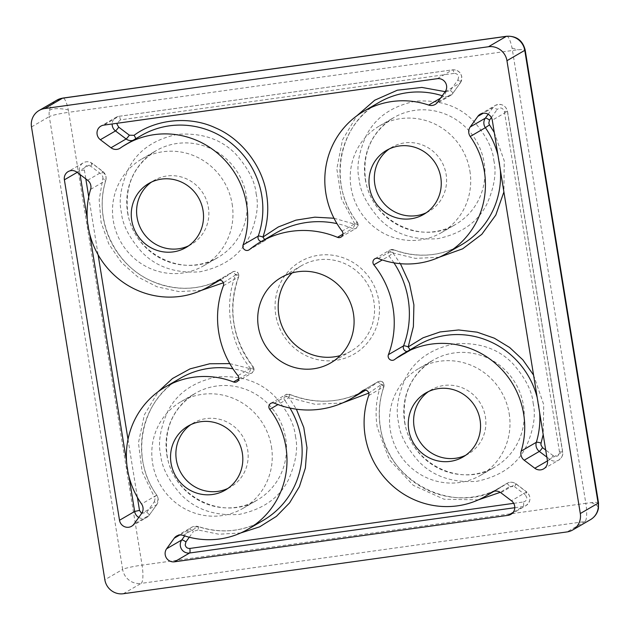<?xml version="1.0" encoding="UTF-8"?>
<svg xmlns="http://www.w3.org/2000/svg" width="630" height="630" viewBox="0 0 630 630"><rect width="100%" height="100%" fill="white"/><g stroke="black" fill="none" stroke-linecap="round" stroke-linejoin="round"><path stroke-width="0.47" stroke-dasharray="3.15 2.36" d="M598.5 502.764A16.451 1.52 -9.2 0 0 591.326 502.669A16.451 1.52 -9.2 0 0 585.821 503.323A16.451 3.827 -97.9 0 1 584.876 521.569L141.12 583.388A16.451 3.827 82.1 0 0 142.065 565.141A16.451 1.52 -9.2 0 0 122.653 569.418L49.305 116.581A16.451 1.52 170.8 0 1 68.717 112.305A16.451 3.827 82.1 0 0 68.284 109.903A16.451 3.827 82.1 0 0 62.89 98.075M590.53 519.624A16.451 15.931 59.8 0 1 584.876 521.569L567.071 531.925M31.5 126.937L49.305 116.581A16.451 15.931 59.8 0 1 49.439 110.573A16.451 15.931 59.8 0 1 56.889 100.146M506.646 36.264A16.451 3.827 -97.9 0 1 512.04 48.093A16.451 3.827 -97.9 0 1 512.473 50.487A16.451 1.52 170.8 0 1 517.986 49.825A16.451 1.52 170.8 0 1 525.152 49.927M368.707 395.561L383.843 386.765A4.111 3.985 -120.2 0 0 377.488 382.079A4.111 1.016 -129.2 0 1 380.355 384.079A4.111 1.016 -129.2 0 1 380.945 384.772A4.111 0.795 -160.6 0 1 383.938 386.662A4.111 0.795 -160.6 0 1 383.843 386.765A82.27 79.648 -120.2 0 0 380.3 427.219A82.27 79.648 -120.2 0 0 500.897 487.297A82.27 79.648 -120.2 0 0 506.567 483.659A4.111 1.024 -125.2 0 1 509.804 486.517L500.244 492.321M478.375 499.873L444.04 499.22L413.256 485.313L389.293 459.632L377.228 427.25C374.929 412.674 376.165 398.514 380.945 384.772L368.786 393.112M253.945 368.802A4.111 3.985 -120.2 0 0 253.079 366.841L250.874 368.841A4.111 0.654 -68.8 0 1 248.645 373.165A4.111 3.985 -120.2 0 0 253.945 368.802M238.739 274.885A4.111 3.985 -120.2 0 0 232.706 271.877L232.706 271.877A4.111 3.985 -120.2 0 0 232.289 272.16A4.111 1.024 -127.7 0 1 235.108 274.223A4.111 1.024 -127.7 0 1 235.667 274.916A4.111 0.811 -159.1 0 1 238.62 276.901A4.111 0.811 -159.1 0 1 238.526 277.003A4.111 3.985 -120.2 0 0 238.739 274.885M358.021 224.209A4.111 3.985 -120.2 0 0 357.21 222.327L354.942 224.248A4.111 0.638 -67.3 0 1 352.619 228.532A4.111 3.985 -120.2 0 0 358.021 224.209M439.094 257.276L415.32 258.355L392.978 253A4.111 0.654 111.2 0 0 393.159 252.472A4.111 0.654 111.2 0 0 393.577 249.685A4.111 0.654 111.2 0 0 393.427 249.716A4.111 3.985 -120.2 0 0 388.993 256.04L392.978 253L400.412 263.694M342.452 402.98L314.968 404.271L288.91 397.593A4.111 0.638 112.7 0 0 289.099 397.065A4.111 0.638 112.7 0 0 289.603 394.317A4.111 0.638 112.7 0 0 289.454 394.349A4.111 3.985 -120.2 0 0 284.862 400.554L288.91 397.593L296.384 409.185M362.849 390.537L377.984 381.733C379.906 381.174 383.568 379.788 384.103 386.017A4.111 1.252 -169.8 0 1 383.985 386.245M378.78 300.636A53.471 51.77 59.8 0 1 335.782 360.376A53.471 51.77 59.8 0 1 275.759 314.992A53.471 51.77 59.8 0 1 318.756 255.252A53.471 51.77 59.8 0 1 378.78 300.636M292.107 272.94A49.361 47.785 59.8 0 1 301.565 265.663A49.361 47.785 59.8 0 1 373.921 301.707A49.361 47.785 59.8 0 1 351.186 351.005A49.361 47.785 59.8 0 1 340.176 355.627M509.182 413.595A61.701 59.732 59.8 0 1 480.761 475.209A61.701 59.732 59.8 0 1 390.316 430.148A61.701 59.732 59.8 0 1 418.737 368.526A61.701 59.732 59.8 0 1 509.182 413.595M271.459 446.709A61.701 59.732 59.8 0 1 243.038 508.331A61.701 59.732 59.8 0 1 152.594 463.263A61.701 59.732 59.8 0 1 181.015 401.649A61.701 59.732 59.8 0 1 271.459 446.709M232.163 204.112A61.701 59.732 59.8 0 1 203.742 265.734A61.701 59.732 59.8 0 1 113.298 220.673A61.701 59.732 59.8 0 1 141.719 159.051A61.701 59.732 59.8 0 1 232.163 204.112M469.893 170.998A61.701 59.732 59.8 0 1 441.473 232.62A61.701 59.732 59.8 0 1 351.028 187.559A61.701 59.732 59.8 0 1 379.449 125.937A61.701 59.732 59.8 0 1 469.893 170.998M465.617 455.309A37.02 35.839 -120.2 0 0 468.358 453.876A37.02 35.839 -120.2 0 0 485.407 416.902A37.02 35.839 -120.2 0 0 431.14 389.868A37.02 35.839 -120.2 0 0 428.542 391.537M188.598 245.834A37.02 35.839 -120.2 0 0 191.339 244.401A37.02 35.839 -120.2 0 0 208.388 207.427A37.02 35.839 -120.2 0 0 154.122 180.393A37.02 35.839 -120.2 0 0 151.523 182.062M426.329 212.72A37.02 35.839 -120.2 0 0 429.069 211.286A37.02 35.839 -120.2 0 0 446.119 174.313A37.02 35.839 -120.2 0 0 391.852 147.27A37.02 35.839 -120.2 0 0 389.253 148.948M227.887 488.423A37.02 35.839 -120.2 0 0 230.627 486.99A37.02 35.839 -120.2 0 0 247.684 450.017A37.02 35.839 -120.2 0 0 193.418 422.982A37.02 35.839 -120.2 0 0 190.811 424.651M123.315 593.736L141.12 583.388A16.451 15.931 59.8 0 1 122.653 569.418L104.848 579.773M229.777 363.612L250.874 368.841C229.989 343.98 223.571 304.369 235.667 274.916L223.351 282.783M201.364 290.391L178.904 291.595L157.043 286.792L137.852 276.964L121.543 262.623L108.848 244.062L101.076 222.351L99.17 199.923L102.792 178.747A4.111 0.764 -163 0 1 105.84 180.463A4.111 0.764 -163 0 1 105.745 180.566A8.229 7.962 -120.2 0 0 102.745 171.454L92.114 163.422A8.229 7.962 -120.2 0 0 79.514 171.021L77.183 172.376M102.792 178.747L102.918 176.888L101.296 174.187L90.665 166.155C86.846 164.564 84.751 165.832 84.365 169.95L79.514 171.021L80.089 174.573M141.648 513.426L146.727 512.308A4.111 0.945 -144.3 0 1 149.176 515.23A4.111 0.945 -144.3 0 1 149.105 515.301L133.97 524.097M146.727 512.308L154.342 501.732A4.111 0.945 -144.3 0 1 156.791 504.654A4.111 0.945 -144.3 0 1 156.72 504.717A8.229 7.962 -120.2 0 0 156.705 495.188L154.334 496.968L142.16 471.838L138.442 442.874L144.372 414.8L158.398 391.514M261.19 241.55A4.111 3.985 -120.2 0 0 264.08 241.14L264.08 241.14A4.111 3.985 -120.2 0 0 264.584 240.794A4.111 1.016 50.8 0 0 264.616 240.77A4.111 1.016 50.8 0 0 264.521 239.62M333.995 218.248L354.942 224.248L341.421 198.733L336.829 168.887L342.476 139.931L356.824 115.818M445.213 91.657L445.89 91.886A4.111 0.685 -71.2 0 1 443.819 96.264A82.27 79.648 -120.2 0 0 442.26 95.752M407.09 351.509A4.111 3.985 -120.2 0 0 409.784 350.713A4.111 1.024 52.3 0 0 409.815 350.697A4.111 1.024 52.3 0 0 409.87 349.894M533.563 375.086L543.737 404.673L543.194 434.535M547.462 460.908L549.958 459.459A4.111 0.409 -52.9 0 0 553.187 455.687C557.007 457.278 559.109 456.01 559.487 451.891L562.558 451.852L547.423 460.656M559.487 451.891L504.347 111.447C502.677 107.612 500.267 106.974 497.125 109.533A4.111 0.945 35.7 0 0 492.967 107.58L483.297 113.203M494.274 132.481L504.252 160.87L503.898 191.929M240.66 532.988L218.775 534.232L197.962 529.956A4.111 0.685 108.8 0 0 198.403 526.585A4.111 0.685 108.8 0 0 198.253 526.609A82.27 79.648 -120.2 0 0 263.167 520.412C242.715 531.815 221.122 533.87 198.403 526.585L191.764 527.231A8.229 7.962 -120.2 0 0 189.362 529.405L179.7 535.027M533.137 403.168C535.965 414.989 533.705 429.361 526.341 446.284C517.348 464.601 500.874 476.264 476.91 481.288C452.419 483.013 432.967 476.351 418.572 461.302C406.177 447.127 399.459 434.007 398.42 421.935C395.585 410.114 397.853 395.742 405.216 378.819C414.209 360.51 430.684 348.839 454.647 343.815C479.139 342.09 498.582 348.752 512.985 363.809C525.381 377.976 532.098 391.096 533.137 403.168M404.562 421.864A61.701 59.732 -120.2 0 0 495.007 466.932A61.701 59.732 -120.2 0 0 523.428 405.31A61.701 59.732 -120.2 0 0 432.983 360.25A61.701 59.732 -120.2 0 0 404.562 421.864M295.407 436.283C298.242 448.111 295.974 462.483 288.619 479.406C279.618 497.716 263.143 509.379 239.18 514.403C214.688 516.127 195.245 509.465 180.841 494.416C168.446 480.241 161.729 467.121 160.697 455.049C157.862 443.229 160.122 428.857 167.486 411.933C176.479 393.624 192.961 381.953 216.917 376.937C241.408 375.204 260.859 381.867 275.255 396.924C287.65 411.091 294.368 424.21 295.407 436.283M166.84 454.986A61.701 59.732 -120.2 0 0 257.284 500.047A61.701 59.732 -120.2 0 0 285.705 438.425A61.701 59.732 -120.2 0 0 195.261 393.364A61.701 59.732 -120.2 0 0 166.84 454.986M256.119 193.694C258.946 205.514 256.686 219.886 249.323 236.809C240.329 255.118 223.855 266.789 199.891 271.814C175.4 273.538 155.949 266.876 141.553 251.827C129.158 237.652 122.44 224.532 121.401 212.46C118.566 200.639 120.834 186.267 128.197 169.344C137.19 151.035 153.665 139.364 177.629 134.34C202.12 132.615 221.563 139.277 235.966 154.326C248.362 168.501 255.079 181.621 256.119 193.694M127.544 212.389A61.701 59.732 -120.2 0 0 217.988 257.45A61.701 59.732 -120.2 0 0 246.409 195.835A61.701 59.732 -120.2 0 0 155.964 150.767A61.701 59.732 -120.2 0 0 127.544 212.389M493.841 160.579C496.676 172.399 494.416 186.771 487.053 203.695C478.06 222.004 461.577 233.675 437.622 238.699C413.123 240.424 393.679 233.761 379.284 218.705C366.88 204.537 360.163 191.418 359.132 179.345C356.296 167.525 358.557 153.153 365.92 136.23C374.921 117.912 391.395 106.249 415.351 101.225C439.85 99.501 459.294 106.163 473.689 121.212C486.092 135.387 492.81 148.507 493.841 160.579M365.274 179.274A61.701 59.732 -120.2 0 0 455.718 224.335A61.701 59.732 -120.2 0 0 484.139 162.713A61.701 59.732 -120.2 0 0 393.695 117.653A61.701 59.732 -120.2 0 0 365.274 179.274M591.326 502.669A16.451 5.001 -169.8 0 1 598.453 508.308M49.439 110.573A16.451 5.001 10.2 0 1 61.425 108.832A16.451 5.001 -169.8 0 1 68.284 109.903M512.04 48.093A16.451 5.001 -169.8 0 1 517.986 49.825M445.89 91.886L450.332 90.484L457.947 79.908A4.111 0.945 -144.3 0 1 460.396 82.829A4.111 0.945 -144.3 0 1 460.317 82.892A8.229 7.962 -120.2 0 0 452.482 69.867L437.346 78.671M457.947 79.908L458.64 76.884C458.002 74.482 456.459 73.316 454.025 73.395A4.111 0.961 82.1 0 0 452.568 69.836A4.111 0.961 82.1 0 0 452.482 69.867L118.865 116.345L103.73 125.142M251.409 368.4A4.111 1.252 -169.8 0 1 254.032 370.086A4.111 1.252 -169.8 0 1 253.914 370.306M235.108 274.223A4.111 1.252 -169.8 0 1 238.825 276.161A4.111 1.252 -169.8 0 1 238.707 276.381M154.342 501.732L155.043 498.708L154.334 496.968M355.501 223.815A4.111 1.252 -169.8 0 1 358.1 225.493A4.111 1.252 -169.8 0 1 357.982 225.713M393.159 252.472A4.111 1.252 -169.8 0 0 391.151 252.134A4.111 1.252 10.2 0 0 388.159 252.567M289.099 397.065A4.111 1.252 -169.8 0 0 287.083 396.727A4.111 1.252 10.2 0 0 284.083 397.16M380.355 384.079A4.111 1.252 -169.8 0 1 384.103 386.017L383.938 386.662C379.386 399.735 378.213 413.217 380.402 427.108C387.103 482.367 455.459 516.395 500.897 487.297L494.07 491.266M539.666 412.752A82.27 79.648 -120.2 0 0 538.792 405.137A82.27 79.648 -120.2 0 0 537.217 397.617M378.291 258.513L393.427 249.716A82.27 79.648 -120.2 0 0 461.601 244.708C439.96 256.686 417.288 258.347 393.577 249.685L390.017 249.96L374.882 258.765M500.377 170.163A82.27 79.648 -120.2 0 0 499.495 162.548A82.27 79.648 -120.2 0 0 497.92 155.027M183.117 535.413L198.253 526.609A8.229 7.962 -120.2 0 0 191.764 527.231L176.62 536.028M223.39 285.8L238.526 277.003A90.492 87.609 -120.2 0 0 253.079 366.841L237.935 375.637M90.61 189.37L105.745 180.566A82.27 79.648 -120.2 0 0 133.032 269.538A82.27 79.648 -120.2 0 0 223.878 277.822A82.27 79.648 -120.2 0 0 232.289 272.16L218.027 280.452M87.609 180.259L102.745 171.454A4.111 0.409 -52.9 0 1 102.887 171.423A4.111 0.409 -52.9 0 1 101.296 174.187M138.765 517.435A8.229 7.962 -120.2 0 0 146.711 517.474L149.176 515.23L156.791 504.654L158.209 498.566L156.823 495.133C129.134 457.679 140.947 399.562 180.471 378.173A82.27 79.648 -120.2 0 0 156.705 495.188L141.561 503.992M340.988 237.116L356.123 228.32L358.1 225.493L357.328 222.272C327.238 185.039 338.216 124.394 378.906 102.462A82.27 79.648 -120.2 0 0 357.21 222.327L342.074 231.123M454.025 73.395L120.409 119.865A4.111 0.961 82.1 0 0 118.952 116.314A4.111 0.961 82.1 0 0 118.865 116.345A8.229 7.962 -120.2 0 0 112.148 123.968M274.318 403.145L289.454 394.349A90.492 87.609 -120.2 0 0 366.518 389.671A90.492 87.609 -120.2 0 0 377.488 382.079L363.4 390.277M68.717 112.305L142.065 565.141L585.821 503.323L512.473 50.487L68.717 112.305M76.978 172.218L92.114 163.422A4.111 0.409 127.1 0 1 92.256 163.39C89.444 161.406 86.46 161.209 83.302 162.808L68.166 171.604M87.271 218.925L89.72 234.061M126.559 461.514L129.008 476.65M131.576 526.27L146.711 517.474A8.229 7.962 -120.2 0 0 149.105 515.301L156.72 504.717L141.585 513.521M238.825 378.874L248.645 373.165A82.27 79.648 -120.2 0 0 232.982 368.818M248.945 249.937L264.08 241.14L275.554 233.202A90.492 87.609 -120.2 0 0 264.584 240.794L249.448 249.598M342.901 234.179L352.619 228.532A90.492 87.609 -120.2 0 0 336.979 223.626M440.504 98.193L443.819 96.264A8.229 7.962 -120.2 0 0 452.702 93.476L437.566 102.273M445.182 91.689L460.317 82.892L452.702 93.476A4.111 0.945 -144.3 0 0 452.781 93.405L450.308 95.65L435.173 104.446M132.867 140.411A8.229 7.962 -120.2 0 0 135.505 139.214A4.111 1.024 54.8 0 0 135.529 139.206L141.175 135.576A82.27 79.648 -120.2 0 0 135.505 139.214L120.369 148.018M393.955 262.852A90.492 87.609 -120.2 0 0 388.993 256.04L382.276 259.946M394.23 359.801L409.366 350.997L418.194 345.051A82.27 79.648 -120.2 0 0 409.784 350.713L394.648 359.517M546.848 457.104L549.958 459.459A8.229 7.962 -120.2 0 0 562.558 451.852L507.418 111.415L492.282 120.212M504.347 111.447L507.418 111.415A8.229 7.962 -120.2 0 0 492.967 107.58L488.171 114.243M289.957 408.051A82.27 79.648 -120.2 0 0 284.862 400.554L277.948 404.57M514.789 507.709L523.207 506.536L513.135 512.387M513.694 503.331L523.443 501.976A4.111 0.961 -97.9 0 1 523.207 506.536A8.229 7.962 -120.2 0 0 526.57 491.951L511.434 500.748M523.443 501.976C525.798 501.385 526.9 499.858 526.751 497.377L525.129 494.684A4.111 0.409 127.1 0 0 526.719 491.92A4.111 0.409 127.1 0 0 526.57 491.951L515.946 483.911A8.229 7.962 -120.2 0 0 506.567 483.659L492.589 491.786M90.665 166.155A4.111 0.409 127.1 0 0 92.256 163.39L102.887 171.423L106.092 176.746L105.84 180.463C93.169 218.846 114.558 265.49 152.137 281.256C176.943 291.619 200.852 290.469 223.878 277.822L219.846 280.169M84.365 169.95L85.814 178.904M88.72 196.828L98.107 254.78M128.008 439.417L137.395 497.377M119.802 148.381L135.529 139.206A4.111 1.024 54.8 0 0 135.671 138.781M509.804 486.517L514.497 486.644A4.111 0.409 127.1 0 0 516.088 483.879A4.111 0.409 127.1 0 0 515.946 483.911L500.811 492.715M120.409 119.865L117.085 123.283M450.332 90.484A4.111 0.945 -144.3 0 1 452.781 93.405L460.396 82.829L461.814 76.742C460.562 71.954 457.474 69.647 452.568 69.836L118.952 116.314L116.038 117.314L100.902 126.118M491.369 117.526L497.125 109.533M553.187 455.687L545.706 450.033M197.962 529.956L193.52 531.358A4.111 0.945 -144.3 0 0 189.362 529.405L184.677 535.925M189.284 537.24L193.52 531.358M514.497 486.644L525.129 494.684M418.737 368.526L432.983 360.25C411.106 374.409 401.704 394.876 404.759 421.659C409.799 463.16 461.105 488.699 495.007 466.932L480.761 475.209M181.015 401.649L195.261 393.364C173.384 407.523 163.973 427.99 167.037 454.773C172.077 496.275 223.374 521.813 257.284 500.047L243.038 508.331M141.719 159.051L155.964 150.767C134.088 164.934 124.685 185.401 127.74 212.176C132.78 253.685 184.086 279.224 217.988 257.45L203.742 265.734M379.449 125.937L393.695 117.653C371.818 131.82 362.407 152.287 365.471 179.062C370.511 220.563 421.809 246.102 455.718 224.335L441.473 232.62M236.919 381.709L252.055 372.913L254.032 370.086L253.197 366.786C232.478 339.003 227.611 309.046 238.62 276.901L238.825 276.161C238.368 270.042 234.636 271.262 232.706 271.877L217.57 280.681M351.186 351.005L330.711 362.911M468.358 453.876L463.019 456.978M191.339 244.401L186 247.503M429.069 211.286L423.722 214.389M230.627 486.99L225.288 490.101M301.565 265.663L281.09 277.562M431.14 389.868L425.801 392.97M154.122 180.393L148.782 183.495M391.852 147.27L386.513 150.381M193.418 422.982L188.071 426.085M543.635 468.87L558.771 460.073C564.039 455.577 562.566 453.435 562.661 451.749L507.52 111.305C505.512 105.163 501.456 103.194 495.361 105.407L480.225 114.203M510.891 514.363L526.034 505.559C531.043 501.244 531.271 496.7 526.719 491.92L516.088 483.879C513.222 481.895 510.237 481.698 507.134 483.297L491.998 492.101M270.813 403.358L285.949 394.561L289.603 394.317C316.299 404.775 341.94 403.231 366.518 389.671L365.746 390.127"/><path stroke-width="0.94" d="M44.73 108.557L62.535 98.201A16.451 3.827 82.1 0 1 62.89 98.075L56.889 100.146A16.451 15.931 59.8 0 1 62.535 98.201L506.292 36.383A16.451 3.827 -97.9 0 1 506.646 36.264C516.466 35.808 522.64 40.359 525.152 49.927A16.451 1.52 170.8 0 1 524.766 50.353L598.106 503.189A16.451 15.931 59.8 0 1 597.98 509.197A16.451 15.931 59.8 0 1 590.53 519.624L572.717 529.972A16.451 15.931 -120.2 0 0 580.301 513.544L506.953 60.7A16.451 15.931 -120.2 0 0 488.486 46.738L44.73 108.557A16.451 15.931 -120.2 0 0 39.076 110.502A16.451 15.931 -120.2 0 0 31.5 126.937L104.848 579.773A16.451 15.931 -120.2 0 0 123.315 593.736L567.071 531.925A16.451 15.931 -120.2 0 0 572.717 529.972M264.521 239.62A4.111 1.016 50.8 0 0 262.907 237.069A4.111 0.795 19.4 0 0 258.229 236.116A4.111 3.985 -120.2 0 0 261.19 241.55M500.244 492.321L478.375 499.873M340.176 355.627A49.361 47.785 59.8 0 1 278.83 314.953A49.361 47.785 59.8 0 1 292.107 272.94M353.446 313.614A49.361 47.785 59.8 0 1 330.711 362.911A49.361 47.785 59.8 0 1 258.355 326.86A49.361 47.785 59.8 0 1 281.09 277.562A49.361 47.785 59.8 0 1 353.446 313.614M480.068 420.005A37.02 35.839 59.8 0 1 463.019 456.978A37.02 35.839 59.8 0 1 408.752 429.944A37.02 35.839 59.8 0 1 425.801 392.97A37.02 35.839 59.8 0 1 480.068 420.005M428.542 391.537A37.02 35.839 -120.2 0 0 414.091 426.841A37.02 35.839 -120.2 0 0 465.617 455.309M203.049 210.53A37.02 35.839 59.8 0 1 186 247.503A37.02 35.839 59.8 0 1 131.733 220.468A37.02 35.839 59.8 0 1 148.782 183.495A37.02 35.839 59.8 0 1 203.049 210.53M151.523 182.062A37.02 35.839 -120.2 0 0 137.072 217.358A37.02 35.839 -120.2 0 0 188.598 245.834M440.779 177.416A37.02 35.839 59.8 0 1 423.722 214.389A37.02 35.839 59.8 0 1 369.456 187.354A37.02 35.839 59.8 0 1 386.513 150.381A37.02 35.839 59.8 0 1 440.779 177.416M389.253 148.948A37.02 35.839 -120.2 0 0 374.803 184.244A37.02 35.839 -120.2 0 0 426.329 212.72M242.337 453.127A37.02 35.839 59.8 0 1 225.288 490.101A37.02 35.839 59.8 0 1 171.021 463.058A37.02 35.839 59.8 0 1 188.071 426.085A37.02 35.839 59.8 0 1 242.337 453.127M190.811 424.651A37.02 35.839 -120.2 0 0 176.361 459.955A37.02 35.839 -120.2 0 0 227.887 488.423M243.093 244.912A82.27 79.648 -120.2 0 0 246.629 204.459A82.27 79.648 -120.2 0 0 126.039 144.38A82.27 79.648 -120.2 0 0 120.369 148.018A8.229 7.962 59.8 0 1 110.99 147.766L100.359 139.726A8.229 7.962 59.8 0 1 103.73 125.142L437.346 78.671A8.229 7.962 59.8 0 1 445.182 91.689L437.566 102.273A8.229 7.962 59.8 0 1 428.683 105.068A82.27 79.648 -120.2 0 0 363.77 111.266A82.27 79.648 -120.2 0 0 342.074 231.123A4.111 3.985 59.8 0 1 337.483 237.329A90.492 87.609 -120.2 0 0 260.418 242.007A90.492 87.609 -120.2 0 0 249.448 249.598A4.111 3.985 59.8 0 1 243.093 244.912L258.229 236.116A82.27 79.648 -120.2 0 0 261.773 195.662A82.27 79.648 -120.2 0 0 141.175 135.576L126.039 144.38M388.411 354.674A90.492 87.609 -120.2 0 0 393.065 308.094A90.492 87.609 -120.2 0 0 373.858 264.836A4.111 3.985 59.8 0 1 378.291 258.513A82.27 79.648 -120.2 0 0 446.465 253.504A82.27 79.648 -120.2 0 0 484.36 171.344A82.27 79.648 -120.2 0 0 470.232 136.489A8.229 7.962 59.8 0 1 470.216 126.961L477.831 116.377A8.229 7.962 59.8 0 1 492.282 120.212L547.423 460.656A8.229 7.962 59.8 0 1 534.823 468.255L524.192 460.215A8.229 7.962 59.8 0 1 521.191 451.104A82.27 79.648 -120.2 0 0 523.648 413.941A82.27 79.648 -120.2 0 0 403.058 353.855A82.27 79.648 -120.2 0 0 394.648 359.517A4.111 3.985 59.8 0 1 388.411 354.674L403.547 345.878A4.111 3.985 -120.2 0 0 407.09 351.509M183.117 535.413A82.27 79.648 -120.2 0 0 248.031 529.216A82.27 79.648 -120.2 0 0 285.925 447.056A82.27 79.648 -120.2 0 0 269.727 409.35A4.111 3.985 59.8 0 1 274.318 403.145A90.492 87.609 -120.2 0 0 351.382 398.475A90.492 87.609 -120.2 0 0 362.352 390.884A4.111 3.985 59.8 0 1 368.707 395.561A82.27 79.648 -120.2 0 0 393.577 486.691A82.27 79.648 -120.2 0 0 485.754 496.101A82.27 79.648 -120.2 0 0 491.431 492.463A8.229 7.962 59.8 0 1 500.811 492.715L511.434 500.748A8.229 7.962 59.8 0 1 508.071 515.332L174.455 561.81A8.229 7.962 59.8 0 1 166.611 548.785L174.227 538.201A8.229 7.962 59.8 0 1 183.117 535.413M237.935 375.637A4.111 3.985 59.8 0 1 233.509 381.961A82.27 79.648 -120.2 0 0 165.336 386.97A82.27 79.648 -120.2 0 0 141.561 503.992A8.229 7.962 59.8 0 1 141.585 513.521L133.97 524.097A8.229 7.962 59.8 0 1 119.511 520.262L64.378 179.818A8.229 7.962 59.8 0 1 76.978 172.218L87.609 180.259A8.229 7.962 59.8 0 1 90.61 189.37A82.27 79.648 -120.2 0 0 117.897 278.342A82.27 79.648 -120.2 0 0 208.735 286.618A82.27 79.648 -120.2 0 0 217.153 280.964A4.111 3.985 59.8 0 1 223.39 285.8A90.492 87.609 -120.2 0 0 237.935 375.637M580.301 513.544L598.106 503.189A16.451 1.52 -9.2 0 0 598.5 502.764L525.152 49.927M488.486 46.738L506.292 36.383A16.451 15.931 59.8 0 1 524.766 50.353L506.953 60.7M223.351 282.783L201.364 290.391M137.395 497.377L139.506 510.394L141.648 513.426M158.398 391.514L172.486 378.528L190.047 368.865L209.743 363.762L229.777 363.612M356.824 115.818L374.716 100.225L397.341 90.208L421.864 87.428L445.213 91.657M135.671 138.781A4.111 1.024 54.8 0 0 134.048 135.324C156.248 118.889 190.039 115.81 215.539 127.898C241.518 138.821 262.702 166.47 266.624 194.591C268.923 209.168 267.687 223.327 262.907 237.069L278.295 226.981L295.919 220.154L314.85 217.169L333.995 218.248M409.87 349.894A4.111 1.024 52.3 0 0 408.185 346.925A4.111 0.811 20.9 0 0 403.547 345.878A90.492 87.609 -120.2 0 0 408.201 299.297A90.492 87.609 -120.2 0 0 393.955 262.852M400.412 263.694L409.429 283.366L413.902 304.904L413.382 326.639L408.185 346.925L423.108 337.774L440.11 331.939L458.624 329.962L477.186 332.183L494.361 338.2L509.694 347.539L522.861 359.84L533.563 375.086M543.194 434.535L541.06 443.095A4.111 0.764 17 0 0 536.327 442.307A82.27 79.648 -120.2 0 0 539.666 412.752M488.171 114.243L485.352 118.156A8.229 7.962 -120.2 0 0 485.368 127.685L489.518 124.874L494.274 132.481M503.898 191.929L495.802 215.05L481.816 234.305L462.656 248.818L439.094 257.276M296.384 409.185L303.786 427.526L306.975 447.741L305.385 468.035L299.415 486.588L289.587 502.874L276.397 516.372L259.702 526.814L240.66 532.988M590.53 519.624C594.83 517.002 597.468 513.23 598.453 508.308A16.451 5.001 -169.8 0 1 597.98 509.197M545.706 450.033L542.556 447.654A4.111 0.409 -52.9 0 1 539.327 451.419L524.192 460.215M521.191 451.104L536.327 442.307A8.229 7.962 -120.2 0 0 539.327 451.419L546.848 457.104M542.556 447.654L540.934 444.953L541.06 443.095M489.518 124.874L488.809 123.134L489.51 120.11L491.369 117.526M184.677 535.925L181.755 539.981A8.229 7.962 -120.2 0 0 189.591 553.006A4.111 0.961 82.1 0 0 189.827 548.447C187.393 548.525 185.858 547.36 185.212 544.958L185.905 541.934L189.284 537.24M446.465 253.504L461.601 244.708A82.27 79.648 -120.2 0 0 500.377 170.163M248.031 529.216L263.167 520.412A82.27 79.648 -120.2 0 0 301.061 438.252A82.27 79.648 -120.2 0 0 289.957 408.051M218.027 280.452L217.153 280.964M112.148 123.968A8.229 7.962 -120.2 0 0 115.495 130.93L100.359 139.726M185.905 541.934A4.111 0.945 35.7 0 0 181.755 539.981L166.611 548.785M363.4 390.277L362.352 390.884M77.183 172.376L64.378 179.818M80.089 174.573L87.271 218.925M89.72 234.061L126.559 461.514M129.008 476.65L134.655 511.466L119.511 520.262M139.506 510.394L134.655 511.466A8.229 7.962 -120.2 0 0 138.765 517.435M233.509 381.961L238.825 378.874M232.982 368.818A82.27 79.648 -120.2 0 0 180.471 378.173L165.336 386.97M337.483 237.329L342.901 234.179M336.979 223.626A90.492 87.609 -120.2 0 0 275.554 233.202L260.418 242.007M428.683 105.068L440.504 98.193M442.26 95.752A82.27 79.648 -120.2 0 0 378.906 102.462L363.77 111.266M382.276 259.946L373.858 264.836M537.217 397.617A82.27 79.648 -120.2 0 0 418.194 345.051L403.058 353.855M534.823 468.255L547.462 460.908M483.297 113.203L477.831 116.377M497.92 155.027A82.27 79.648 -120.2 0 0 485.368 127.685L470.232 136.489M277.948 404.57L269.727 409.35M174.455 561.81L189.591 553.006L514.789 507.709M513.135 512.387L508.071 515.332M492.589 491.786L491.431 492.463M85.814 178.904L88.72 196.828M98.107 254.78L128.008 439.417M110.99 147.766L126.126 138.962A8.229 7.962 -120.2 0 0 132.867 140.411M489.51 120.11A4.111 0.945 35.7 0 0 485.352 118.156L470.216 126.961M179.7 535.027L174.227 538.201M189.827 548.447L513.694 503.331M368.786 393.112L342.452 402.98M117.085 123.283L117.101 124.464L118.731 127.158L129.355 135.198L134.048 135.324M129.355 135.198A4.111 0.409 127.1 0 1 126.126 138.962L115.495 130.93A4.111 0.409 127.1 0 0 118.731 127.158M62.89 98.075L506.646 36.264M598.453 508.308L598.5 502.764M56.889 100.146L39.076 110.502M219.846 280.169L208.735 286.618M494.07 491.266L485.754 496.101M365.746 390.127L351.382 398.475"/></g></svg>
